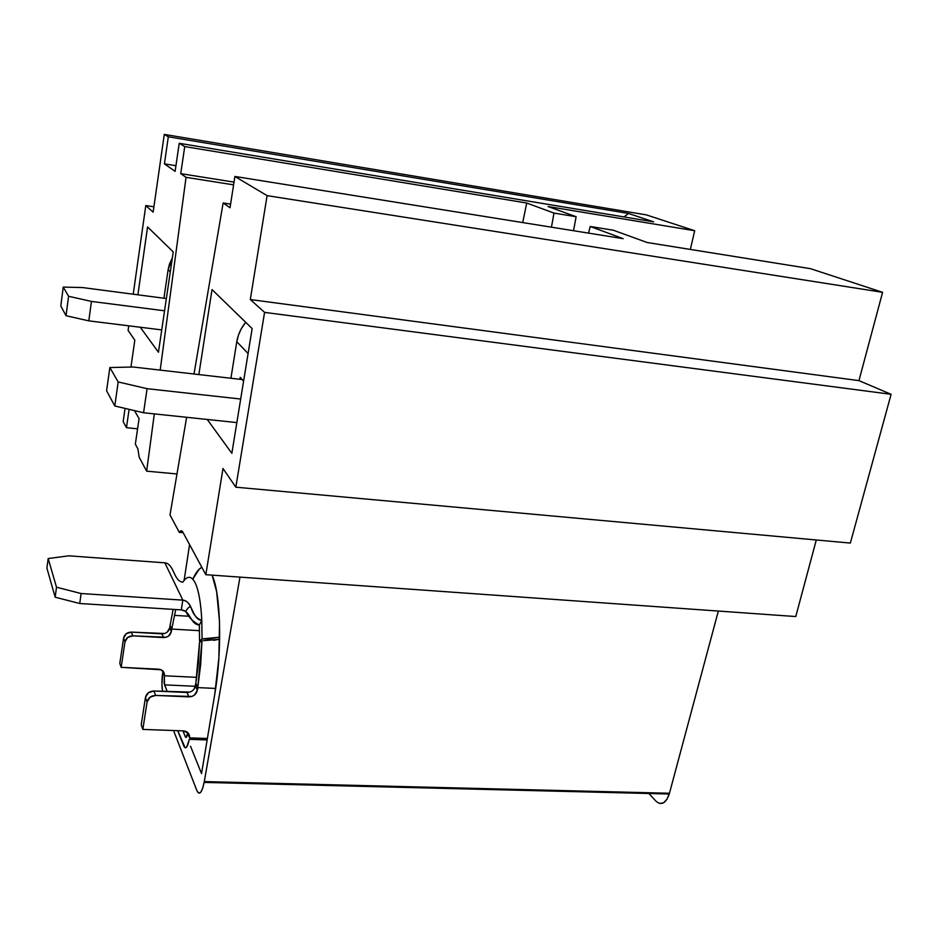 <?xml version="1.0" encoding="UTF-8"?>
<svg xmlns="http://www.w3.org/2000/svg" width="938" height="938" viewBox="0 0 938 938"><rect width="100%" height="100%" fill="white"/><g stroke="black" fill="none" stroke-linecap="round" stroke-linejoin="round"><path stroke-width="1.41" d="M180.741 173.647L184.727 146.574L179.217 143.291L175.125 171.337L164.42 163.869L168.312 136.796L164.279 134.392L153.14 212.176L145.789 205.563L133.219 294.204L145.789 205.563L153.914 206.782L145.789 205.563L153.14 212.176L164.279 134.392L646.329 214.884L694.695 230.736L548.109 206.548L576.108 216.713L553.983 213.09L526.722 203.018L522.712 222.576L526.722 203.018L184.727 146.574L526.722 203.018L553.983 213.09L551.45 227.172L553.983 213.09L576.108 216.713L548.109 206.548L694.695 230.736L646.329 214.884L164.279 134.392L168.312 136.796L628.53 213.465L168.312 136.796L164.42 163.869L175.945 165.721L164.42 163.869L175.125 171.337L179.217 143.291L653.622 221.837L628.53 213.465L624.005 216.936L628.53 213.465L653.622 221.837L179.217 143.291L184.727 146.574L180.741 173.647L234.019 182.124L180.741 173.647L186.052 177.329L180.741 173.647M128.74 325.814L128.084 330.387L134.814 340.177L130.957 367.075L134.814 340.177L128.084 330.387L128.74 325.814M125.047 408.393L123.159 421.596L126.454 427.693L129.092 409.343L126.454 427.693L137.569 428.83L126.454 427.693L123.159 421.596L125.047 408.393M134.462 410.61L139.07 418.571L135.342 444.155L137.863 448.821L139.199 457.216L146.645 471.157L154.324 413.881L146.645 471.157L176.989 473.96L146.645 471.157L139.199 457.216L137.863 448.821L135.342 444.155L139.07 418.571L134.462 410.61M160.187 370.111L186.052 177.329L233.597 184.856L186.052 177.329L160.187 370.111M158.44 352.254L140.278 327.245L158.44 352.254L173.237 251.888L158.44 352.254M137.898 294.813L147.571 226.949L173.237 251.888L147.571 226.949L137.898 294.813M230.033 207.755L223.127 202.983L194.002 374.004L223.127 202.983L230.596 204.132L223.127 202.983L230.033 207.755L234.899 176.461L230.033 207.755M186.639 417.293L170.001 514.95L179.31 532.385L181.186 530.826L182.863 532.163L205.821 574.689L222.986 468.496L235.837 487.197L264.575 312.377L250.305 299.539L267.096 195.643L234.899 176.461L623.184 238.674L234.899 176.461L267.096 195.643L882.588 292.316L267.096 195.643L250.305 299.539L858.95 380.629L891.1 394.3L850.356 543.079L235.837 487.197L850.356 543.079L891.1 394.3L264.575 312.377L891.1 394.3L858.95 380.629L250.305 299.539L264.575 312.377L235.837 487.197L222.986 468.496L205.821 574.689L795.776 616.547L205.821 574.689L182.863 532.163C181.82 530.322 180.635 530.392 179.31 532.385L183.144 532.69L179.31 532.385L170.001 514.95L186.639 417.293M252.146 328.57L231.85 453.312L207.251 419.462L231.85 453.312L252.146 328.57L212.023 289.572L198.856 374.567L212.023 289.572L252.146 328.57M590.213 226.48L613.311 230.22L647.138 242.508L810.467 268.678L882.588 292.316L858.95 380.629L882.588 292.316L810.467 268.678L647.138 242.508L613.311 230.22L590.213 226.48L623.184 238.674L590.213 226.48L588.56 233.128L590.213 226.48M656.014 801.181L648.861 793.501L656.014 801.181C661.384 805.824 665.804 803.432 669.251 794.005L669.462 793.255L204.296 781.589L239.976 577.105L204.144 782.421C201.834 792.962 199.407 795.682 196.874 790.593L198.668 793.102L200.709 792.305L202.69 788.272L204.296 781.589L669.462 793.255L718.344 611.048L669.462 793.255L666.988 799.235L663.565 802.811L659.707 803.491M173.542 730.514L196.874 790.593L173.542 730.514M816.283 539.983L795.776 616.547L816.283 539.983M189.57 544.579L184.118 580.399L189.57 544.579M690.333 249.426L694.695 230.736L690.333 249.426M201.529 773.58L190.52 746.202L201.529 773.58L214.755 694.308L201.529 773.58M192.794 579.168L199.114 569.26L201.858 567.338C198.774 568.745 195.749 572.684 192.794 579.168M212.105 575.135L216.643 591.655L219.527 621.753L218.882 658.066L214.755 694.308C222.353 650.339 220.793 593.437 212.094 575.135M573.552 230.713L576.108 216.713L573.552 230.713M194.424 688.574L195.843 683.274L195.409 685.995L197.332 690.356L197.777 687.613L195.843 683.274L197.777 687.613L197.332 690.356L194.401 695.093L191.774 696.477L155.614 695.421L150.021 697.215L147.078 701.987L142.834 729.412L183.367 730.878L188.21 733.035L189.558 737.878L207.38 738.499L189.558 737.878L187.694 733.27L185.876 737.432L185.29 736.682L186.732 736.729L185.29 736.682L182.957 730.866L185.29 736.682C186.076 738.206 186.838 737.291 187.577 733.938L187.776 732.59M199.536 641.076L199.337 624.978C189.898 624.368 190.871 610.615 181.292 609.888L182.84 600.132L81.125 593.531L79.73 603.509L55.154 597.189L46.9 568.088L48.178 558.532L68.814 555.824L164.842 562.823L182.84 600.132L181.292 609.888L185.712 611.459C188.984 617.65 193.533 622.152 199.337 624.978L201.787 620.358C196.699 618.717 193.111 614.437 191.035 607.507C189.347 603.275 186.615 600.812 182.84 600.132L81.125 593.531L56.503 587.223L48.178 558.532L46.9 568.088L55.154 597.189L56.503 587.223L48.178 558.532L68.814 555.824L164.842 562.823C174.163 563.632 173.6 581.431 182.828 582.158C187.459 575.311 191.657 575.709 195.432 583.377C198.786 590.846 200.908 603.181 201.787 620.358L199.337 624.978L199.536 641.076L202.045 638.907L201.787 620.358L202.045 638.907L199.536 641.076L201.318 641.135M183.778 745.98L177.751 730.667L185.173 747.809L186.768 746.929L189.3 739.343C187.506 747.504 185.665 749.72 183.778 745.98M167.023 632.282L169.696 627.921L171.337 631.602L168.641 635.987L166.225 637.242L132.809 635.835L127.662 637.441L124.965 641.862L121.166 667.328L161.137 669.791L164.256 673.367L164.537 684.869L195.35 686.299L164.537 684.869L167.234 691.587L164.185 683.31L164.385 675.782L196.746 677.342L164.385 675.782L162.813 671.889L161.934 684.423L162.544 691.376C161.653 685.889 161.746 679.393 162.813 671.889L162.884 671.01M215.67 688.433L197.777 687.613L200.673 664.526L202.01 640.595L199.513 642.542L198.352 663.26L195.843 683.274L199.513 642.542L202.01 640.595L197.777 687.613L215.67 688.433M188.55 733.457L189.582 736.013C188.913 732.906 186.85 731.194 183.367 730.878L142.834 729.412L147.078 701.987L145.437 697.52L147.078 701.987C148.181 697.825 151.018 695.644 155.614 695.421L153.914 691.001L187.002 692.479L188.89 696.875L155.614 695.421L153.914 691.001C149.353 691.212 146.527 693.393 145.437 697.52L141.228 724.804L142.834 729.412L141.228 724.804L145.437 697.52L148.356 692.772L153.914 691.001L189.898 692.08M162.813 671.889L164.385 675.782L164.396 674.047C163.763 671.151 161.84 669.533 158.628 669.181L121.166 667.328L119.806 663.436L123.582 638.086L126.267 633.689L131.379 632.106L164.642 633.513M169.696 627.921L170.095 625.388L169.696 627.921L171.337 631.602L171.736 629.058L170.095 625.388L171.736 629.058L171.337 631.602C170.317 635.436 167.726 637.43 163.564 637.582L161.969 633.854L131.379 632.106L132.809 635.835L163.564 637.582L161.969 633.854C166.12 633.713 168.699 631.731 169.696 627.921M199.524 630.688L171.736 629.058L175.734 609.548L171.736 629.058L199.524 630.688M173.12 609.383L170.095 625.388L173.12 609.383M213.77 640.349L219.668 639.118L213.77 640.349M219.691 637.219L202.045 638.907L208.635 638.919L219.691 637.219M203.476 640.677L219.656 639.329L203.476 640.677M164.842 562.823L182.84 600.132C192.7 600.93 192.032 619.678 201.787 620.358C200.908 603.181 198.786 590.846 195.432 583.377M79.73 603.509L181.292 609.888L79.73 603.509L55.154 597.189L56.503 587.223L81.125 593.531L79.73 603.509M189.582 736.013L189.558 737.878L187.694 733.27M197.332 690.356C196.218 694.483 193.404 696.653 188.89 696.875L187.002 692.479C191.493 692.256 194.295 690.098 195.409 685.995L197.332 690.356M121.166 667.328L119.806 663.436L123.582 638.086L124.965 641.862L121.166 667.328M132.809 635.835L131.379 632.106C127.169 632.259 124.578 634.252 123.582 638.086L124.965 641.862C125.962 638.004 128.576 635.999 132.809 635.835M242.18 379.55L133.278 367.016L109.84 367.544L118.188 381.954L147.09 388.684L240.679 399.037L147.09 388.684L118.188 381.954L109.84 367.544L106.592 390.794L114.799 405.978L143.561 412.755L236.845 422.581L143.561 412.755L147.09 388.684L143.561 412.755L114.799 405.978L118.188 381.954L114.799 405.978L106.592 390.794L109.84 367.544L133.278 367.016L242.18 379.55M236.786 341.702L248.089 353.556L236.786 341.702L238.498 334.96L241.383 328.581L245.721 322.32C240.972 328.03 237.994 334.491 236.786 341.702L230.924 378.26L236.786 341.702M243.587 381.156L240.234 377.346L239.917 379.292L240.234 377.346L243.587 381.156M166.354 298.542L82.603 287.567L63.245 287.087L68.58 296.279L91.443 301.415L164.549 310.795L91.443 301.415L68.58 296.279L63.245 287.087L60.794 305.999L66.035 315.707L88.817 320.866L161.735 329.906L88.817 320.866L91.443 301.415L88.817 320.866L66.035 315.707L68.58 296.279L66.035 315.707L60.794 305.999L63.245 287.087L82.603 287.567L166.354 298.542M168.125 269.652L170.282 271.914L168.125 269.652L169.461 264.129L172.358 257.88L168.125 269.652L163.927 298.225L168.125 269.652M669.251 794.005L204.144 782.421M189.3 739.343L207.146 739.953M189.675 616.301L174.316 615.351M185.712 611.459C188.01 607.39 189.793 606.077 191.035 607.507M164.396 674.047L163.423 671.655"/></g></svg>
